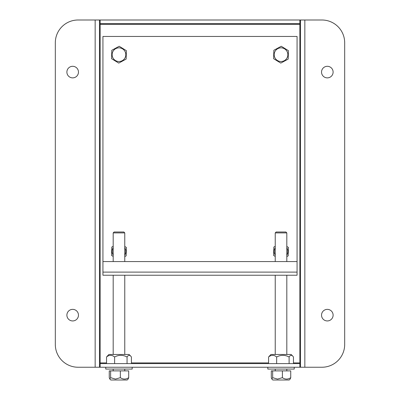 <?xml version="1.0" encoding="UTF-8"?>
<svg xmlns="http://www.w3.org/2000/svg" width="400" height="400" viewBox="0 0 400 400"><rect width="100%" height="100%" fill="white"/><g stroke="black" fill="none" stroke-linecap="round" stroke-linejoin="round"><path stroke-width="0.6" d="M297.065 36.45L297.065 261.565L102.935 261.565L102.935 36.45L297.065 36.45M102.935 261.565L102.935 275.235L297.065 275.235L297.065 261.565M281.025 47.845A6.835 6.835 0 0 1 287.86 54.68A6.835 6.835 0 0 1 281.025 61.515A6.835 6.835 0 0 1 274.185 54.68A6.835 6.835 0 0 1 281.025 47.845M288.195 59.085L280.795 63.095L273.62 58.69L273.85 50.275L281.25 46.26L288.425 50.67L288.195 59.085M113.19 232.9L114.1 231.99L123.855 231.99L124.765 232.9L113.19 232.9L113.19 261.565M110.625 370.885L109.255 370.885L109.255 377.68L109.785 379.01L110.775 380L127.18 380L128.17 379.01L128.7 377.68L128.7 370.885L110.625 370.885L110.625 377.68L115.485 379.09L120.345 377.68L120.345 370.885M109.785 379.01L110.625 377.68M120.345 377.68C123.105 379.515 125.89 379.515 128.7 377.68M124.765 247.81A6.835 6.835 0 0 1 124.765 255.085M124.765 246.445L126.38 247.435L126.15 255.855L124.765 256.605M113.19 256.45L111.575 255.46L111.805 247.045L113.19 246.29M113.19 255.085A6.835 6.835 0 0 1 113.19 247.81M286.81 247.81A6.835 6.835 0 0 1 286.81 255.085M286.81 246.445L288.425 247.435L288.195 255.855L286.81 256.605M275.235 256.45L273.62 255.46L273.85 247.045L275.235 246.29M275.235 255.085A6.835 6.835 0 0 1 275.235 247.81M132.19 367.24L132.19 369.065L105.76 369.065L105.76 367.24M118.975 47.845A6.835 6.835 0 0 1 125.815 54.68A6.835 6.835 0 0 1 118.975 61.515A6.835 6.835 0 0 1 112.14 54.68A6.835 6.835 0 0 1 118.975 47.845M126.15 59.085L118.75 63.095L111.575 58.69L111.805 50.275L119.205 46.26L126.38 50.67L126.15 59.085M130.63 356.015L129.095 354.48L108.86 354.48L106.535 356.99C109.205 354.785 111.9 354.785 114.62 356.99C118.73 354.785 122.88 354.785 127.06 356.99C128.2 355.175 129.39 354.85 130.63 356.015L131.42 356.99L131.42 363.595M127.06 363.595L127.06 356.99M114.62 363.595L114.62 356.99M106.535 363.595L106.535 356.99M327.32 309.365A5.785 5.785 0 0 0 321.535 315.155A5.785 5.785 0 0 0 327.32 320.94A5.785 5.785 0 0 0 333.11 315.155A5.785 5.785 0 0 0 327.32 309.365M327.32 66.3A5.785 5.785 0 0 0 321.535 72.085A5.785 5.785 0 0 0 327.32 77.875A5.785 5.785 0 0 0 333.11 72.085A5.785 5.785 0 0 0 327.32 66.3M72.68 309.365A5.785 5.785 0 0 0 66.89 315.155A5.785 5.785 0 0 0 72.68 320.94A5.785 5.785 0 0 0 78.465 315.155A5.785 5.785 0 0 0 72.68 309.365M72.68 66.3A5.785 5.785 0 0 0 66.89 72.085A5.785 5.785 0 0 0 72.68 77.875A5.785 5.785 0 0 0 78.465 72.085A5.785 5.785 0 0 0 72.68 66.3M299.855 363.595L100.145 363.595L100.145 367.24L99.475 367.24L99.475 20L100.145 20L100.145 23.645L299.855 23.645L299.855 20L300.525 20L300.525 367.24L299.855 367.24L299.855 362.925L293.465 362.925M100.145 363.595L100.145 24.315L299.855 24.315L299.855 362.925M100.145 23.645L100.145 24.315M299.855 23.645L299.855 24.315M100.145 367.24L299.855 367.24M304.845 20L321.9 20A22.785 22.785 0 0 1 344.685 42.785L344.685 344.455A22.785 22.785 0 0 1 321.9 367.24L304.845 367.24L304.845 20L300.525 20M300.525 367.24L304.845 367.24M299.855 20L100.145 20M95.155 367.24L78.1 367.24A22.785 22.785 0 0 1 55.315 344.455L55.315 42.785A22.785 22.785 0 0 1 78.1 20L95.155 20L95.155 367.24L99.475 367.24M99.475 20L95.155 20M292.675 356.015L291.14 354.48L270.905 354.48L268.58 356.99C271.25 354.785 273.945 354.785 276.665 356.99C280.775 354.785 284.925 354.785 289.105 356.99C290.245 355.175 291.435 354.85 292.675 356.015L293.465 356.99L293.465 363.595M289.105 363.595L289.105 356.99M276.665 363.595L276.665 356.99M268.58 363.595L268.58 356.99M294.24 367.24L294.24 369.065L267.81 369.065L267.81 367.24M275.235 232.9L276.145 231.99L285.9 231.99L286.81 232.9L275.235 232.9L275.235 261.565M272.67 370.885L271.3 370.885L271.3 377.68L271.83 379.01L272.82 380L289.225 380L290.215 379.01L290.745 377.68L290.745 370.885L272.67 370.885L272.67 377.68L277.53 379.09L282.39 377.68L282.39 370.885M271.83 379.01L272.67 377.68M282.39 377.68C285.15 379.515 287.935 379.515 290.745 377.68M297.065 272.105L102.935 272.105M268.58 362.925L131.42 362.925M106.535 362.925L100.145 362.925M113.19 275.235L113.19 354.48M113.19 369.065L113.19 370.885M124.765 232.9L124.765 261.565M124.765 275.235L124.765 354.48M124.765 369.065L124.765 370.885M275.235 275.235L275.235 354.48M275.235 369.065L275.235 370.885M286.81 232.9L286.81 261.565M286.81 275.235L286.81 354.48M286.81 369.065L286.81 370.885"/></g></svg>
